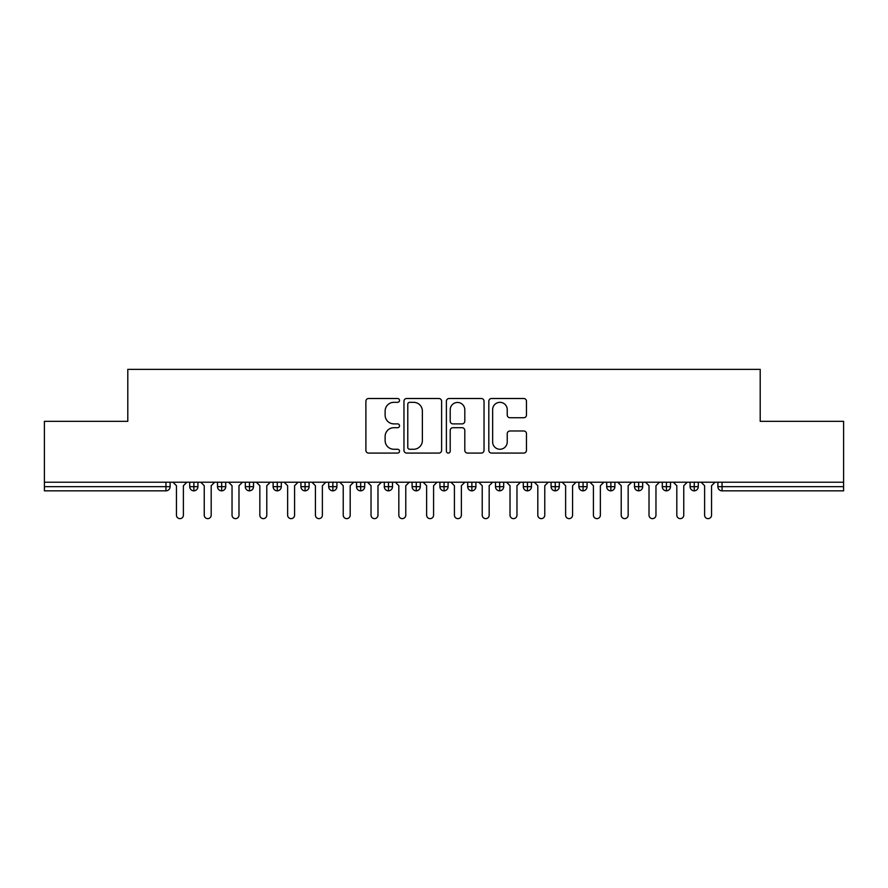<?xml version="1.0" encoding="UTF-8"?>
<svg xmlns="http://www.w3.org/2000/svg" width="888" height="888" viewBox="0 0 888 888"><rect width="100%" height="100%" fill="white"/><g stroke="black" fill="none" stroke-linecap="round" stroke-linejoin="round"><path stroke-width="1.33" d="M399.522 400.421A1.909 1.909 0 0 0 397.613 398.501L368.62 398.501A2.731 2.731 0 0 0 365.889 401.232L365.889 450.349A2.731 2.731 0 0 0 368.62 453.08L397.613 453.08A1.909 1.909 0 0 0 399.522 451.171A1.909 1.909 0 0 0 397.613 449.261L393.861 449.261A8.736 8.736 0 0 1 385.126 440.526L385.126 436.43A8.736 8.736 0 0 1 393.861 427.705L397.613 427.705A1.909 1.909 0 0 0 399.522 425.796A1.909 1.909 0 0 0 397.613 423.887L393.861 423.887A8.736 8.736 0 0 1 385.126 415.151L385.126 411.055A8.736 8.736 0 0 1 393.861 402.331L397.613 402.331A1.909 1.909 0 0 0 399.522 400.421M523.742 417.737A2.731 2.731 0 0 0 526.473 415.018L526.473 401.232A2.731 2.731 0 0 0 523.742 398.501L491.541 398.501A2.731 2.731 0 0 0 488.822 401.232L488.822 450.349A2.731 2.731 0 0 0 491.541 453.08L523.742 453.08A2.731 2.731 0 0 0 526.473 450.349L526.473 433.71A2.731 2.731 0 0 0 523.742 430.98L509.967 430.98A2.731 2.731 0 0 0 507.237 433.71L507.237 441.958A7.304 7.304 0 0 1 499.933 449.261A7.304 7.304 0 0 1 492.64 441.958L492.64 409.623A7.304 7.304 0 0 1 499.933 402.331A7.304 7.304 0 0 1 507.237 409.623L507.237 415.018A2.731 2.731 0 0 0 509.967 417.737L523.742 417.737M44.4 482.217L843.6 482.217L843.6 421.345L760.206 421.345L760.206 369.364L127.794 369.364L127.794 421.345L44.4 421.345L44.4 486.668L165.945 486.668L165.945 482.217M441.614 401.232A2.731 2.731 0 0 0 438.883 398.501L406.682 398.501A2.731 2.731 0 0 0 403.962 401.232L403.962 450.349A2.731 2.731 0 0 0 406.682 453.08L438.883 453.08A2.731 2.731 0 0 0 441.614 450.349L441.614 401.232M449.117 398.501L481.318 398.501A2.731 2.731 0 0 1 484.038 401.232L484.038 450.349A2.731 2.731 0 0 1 481.318 453.08L467.532 453.08A2.731 2.731 0 0 1 464.801 450.349L464.801 430.436A2.731 2.731 0 0 0 462.082 427.705L452.936 427.705A2.731 2.731 0 0 0 450.205 430.436L450.205 451.171A1.909 1.909 0 0 1 448.296 453.08A1.909 1.909 0 0 1 446.387 451.171L446.387 401.232A2.731 2.731 0 0 1 449.117 398.501M170.119 482.217L170.119 486.668A4.174 4.174 0 0 1 165.945 490.842L44.4 490.842L44.4 486.668M843.6 482.217L843.6 490.842L722.055 490.842A4.174 4.174 0 0 1 717.881 486.668L717.881 482.217L717.881 486.668A4.174 4.174 0 0 0 722.055 490.842L722.055 486.668L843.6 486.668M193.884 490.842A4.174 4.174 0 0 1 189.71 486.668L189.71 482.217L189.71 486.668A4.174 4.174 0 0 0 193.884 490.842A4.174 4.174 0 0 0 197.913 486.668L197.913 482.217L197.913 486.668A4.174 4.174 0 0 1 193.884 490.842L193.884 486.668L197.913 486.668M193.884 482.217L193.884 486.668L189.71 486.668M165.945 490.842A4.174 4.174 0 0 0 170.119 486.668A4.174 4.174 0 0 1 165.945 490.842L165.945 486.668L170.119 486.668M221.678 482.217L221.678 486.668L217.516 486.668L217.516 482.217L217.516 486.668A4.174 4.174 0 0 0 221.678 490.842A4.174 4.174 0 0 0 225.719 486.668L225.719 482.217L225.719 486.668A4.174 4.174 0 0 1 221.678 490.842A4.174 4.174 0 0 1 217.516 486.668A4.174 4.174 0 0 0 221.678 490.842L221.678 486.668L225.719 486.668M249.484 482.217L249.484 486.668L245.31 486.668L245.31 482.217L245.31 486.668A4.174 4.174 0 0 0 249.484 490.842A4.174 4.174 0 0 0 253.513 486.668L253.513 482.217L253.513 486.668A4.174 4.174 0 0 1 249.484 490.842A4.174 4.174 0 0 1 245.31 486.668A4.174 4.174 0 0 0 249.484 490.842L249.484 486.668L253.513 486.668M277.278 482.217L277.278 490.842A4.174 4.174 0 0 1 273.116 486.668L273.116 482.217L273.116 486.668A4.174 4.174 0 0 0 277.278 490.842A4.174 4.174 0 0 0 281.307 486.668L281.307 482.217M305.084 482.217L305.084 490.842A4.174 4.174 0 0 1 300.91 486.668A4.174 4.174 0 0 0 305.084 490.842A4.174 4.174 0 0 1 300.91 486.668L300.91 482.217M309.113 482.217L309.113 486.668A4.174 4.174 0 0 1 305.084 490.842A4.174 4.174 0 0 0 309.113 486.668L300.91 486.668M332.878 482.217L332.878 486.668L328.704 486.668L328.704 482.217L328.704 486.668A4.174 4.174 0 0 0 332.878 490.842A4.174 4.174 0 0 0 336.907 486.668L336.907 482.217L336.907 486.668A4.174 4.174 0 0 1 332.878 490.842A4.174 4.174 0 0 1 328.704 486.668A4.174 4.174 0 0 0 332.878 490.842L332.878 486.668L336.907 486.668M360.672 490.842A4.174 4.174 0 0 1 356.51 486.668L356.51 482.217L356.51 486.668A4.174 4.174 0 0 0 360.672 490.842A4.174 4.174 0 0 0 364.702 486.668L364.702 482.217L364.702 486.668A4.174 4.174 0 0 1 360.672 490.842L360.672 486.668L364.702 486.668M388.478 482.217L388.478 486.668L384.304 486.668L384.304 482.217L384.304 486.668A4.174 4.174 0 0 0 388.478 490.842A4.174 4.174 0 0 0 392.507 486.668L392.507 482.217L392.507 486.668A4.174 4.174 0 0 1 388.478 490.842A4.174 4.174 0 0 1 384.304 486.668A4.174 4.174 0 0 0 388.478 490.842L388.478 486.668L392.507 486.668M416.272 482.217L416.272 490.842A4.174 4.174 0 0 1 412.099 486.668L412.099 482.217L412.099 486.668A4.174 4.174 0 0 0 416.272 490.842A4.174 4.174 0 0 0 420.302 486.668L420.302 482.217M444.067 482.217L444.067 490.842A4.174 4.174 0 0 1 439.904 486.668L439.904 482.217L439.904 486.668A4.174 4.174 0 0 0 444.067 490.842A4.174 4.174 0 0 0 448.096 486.668L448.096 482.217M471.872 482.217L471.872 490.842A4.174 4.174 0 0 1 467.699 486.668L467.699 482.217L467.699 486.668A4.174 4.174 0 0 0 471.872 490.842A4.174 4.174 0 0 0 475.901 486.668L475.901 482.217M499.667 482.217L499.667 486.668L495.493 486.668L495.493 482.217L495.493 486.668A4.174 4.174 0 0 0 499.667 490.842A4.174 4.174 0 0 0 503.696 486.668L503.696 482.217L503.696 486.668A4.174 4.174 0 0 1 499.667 490.842A4.174 4.174 0 0 1 495.493 486.668A4.174 4.174 0 0 0 499.667 490.842L499.667 486.668L503.696 486.668M527.461 482.217L527.461 486.668L523.298 486.668L523.298 482.217L523.298 486.668A4.174 4.174 0 0 0 527.461 490.842A4.174 4.174 0 0 0 531.49 486.668L531.49 482.217L531.49 486.668A4.174 4.174 0 0 1 527.461 490.842A4.174 4.174 0 0 1 523.298 486.668A4.174 4.174 0 0 0 527.461 490.842L527.461 486.668L531.49 486.668M555.266 482.217L555.266 486.668L551.093 486.668L551.093 482.217L551.093 486.668A4.174 4.174 0 0 0 555.266 490.842A4.174 4.174 0 0 0 559.296 486.668L559.296 482.217L559.296 486.668A4.174 4.174 0 0 1 555.266 490.842A4.174 4.174 0 0 1 551.093 486.668A4.174 4.174 0 0 0 555.266 490.842L555.266 486.668L559.296 486.668M583.061 482.217L583.061 490.842A4.174 4.174 0 0 1 578.887 486.668L578.887 482.217L578.887 486.668A4.174 4.174 0 0 0 583.061 490.842A4.174 4.174 0 0 0 587.09 486.668L587.09 482.217M610.855 482.217L610.855 490.842A4.174 4.174 0 0 1 606.693 486.668L606.693 482.217L606.693 486.668A4.174 4.174 0 0 0 610.855 490.842A4.174 4.174 0 0 0 614.885 486.668L614.885 482.217M638.661 482.217L638.661 486.668L634.487 486.668L634.487 482.217L634.487 486.668A4.174 4.174 0 0 0 638.661 490.842A4.174 4.174 0 0 0 642.69 486.668L642.69 482.217L642.69 486.668A4.174 4.174 0 0 1 638.661 490.842A4.174 4.174 0 0 1 634.487 486.668A4.174 4.174 0 0 0 638.661 490.842L638.661 486.668L642.69 486.668M666.455 482.217L666.455 490.842A4.174 4.174 0 0 1 662.282 486.668L662.282 482.217L662.282 486.668A4.174 4.174 0 0 0 666.455 490.842A4.174 4.174 0 0 0 670.484 486.668L670.484 482.217M694.25 482.217L694.25 490.842A4.174 4.174 0 0 1 690.087 486.668L690.087 482.217L690.087 486.668A4.174 4.174 0 0 0 694.25 490.842A4.174 4.174 0 0 0 698.29 486.668L698.29 482.217M360.672 482.217L360.672 486.668L356.51 486.668M409.69 402.331A1.909 1.909 0 0 0 407.781 404.24L407.781 447.352A1.909 1.909 0 0 0 409.69 449.261L413.642 449.261A8.736 8.736 0 0 0 422.377 440.526L422.377 411.055A8.736 8.736 0 0 0 413.642 402.331L409.69 402.331M464.801 409.757A7.304 7.304 0 0 0 457.509 402.464A7.304 7.304 0 0 0 450.205 409.757L450.205 421.156A2.731 2.731 0 0 0 452.936 423.887L462.082 423.887A2.731 2.731 0 0 0 464.801 421.156L464.801 409.757M176.446 515.162L176.446 485.703L176.446 515.162A3.474 3.474 0 0 0 179.92 518.636A3.474 3.474 0 0 0 183.394 515.162L183.394 485.703L183.394 515.162M186.869 482.217L183.394 485.703M176.446 485.703L172.971 482.217M204.24 515.162L204.24 485.703L204.24 515.162A3.474 3.474 0 0 0 207.714 518.636A3.474 3.474 0 0 0 211.189 515.162L211.189 485.703L211.189 515.162M232.034 515.162L232.034 485.703L232.034 515.162A3.474 3.474 0 0 0 235.509 518.636A3.474 3.474 0 0 0 238.983 515.162L238.983 485.703L238.983 515.162M259.84 515.162L259.84 485.703L259.84 515.162A3.474 3.474 0 0 0 263.314 518.636A3.474 3.474 0 0 0 266.788 515.162L266.788 485.703L266.788 515.162M287.634 515.162L287.634 485.703L287.634 515.162A3.474 3.474 0 0 0 291.109 518.636A3.474 3.474 0 0 0 294.583 515.162L294.583 485.703L294.583 515.162M214.663 482.217L211.189 485.703M204.24 485.703L200.766 482.217M242.457 482.217L238.983 485.703M232.034 485.703L228.56 482.217M270.263 482.217L266.788 485.703M259.84 485.703L256.366 482.217M298.057 482.217L294.583 485.703M287.634 485.703L284.16 482.217M315.429 515.162L315.429 485.703L315.429 515.162A3.474 3.474 0 0 0 318.903 518.636A3.474 3.474 0 0 0 322.377 515.162L322.377 485.703L322.377 515.162M325.863 482.217L322.377 485.703M315.429 485.703L311.954 482.217M343.234 515.162L343.234 485.703L343.234 515.162A3.474 3.474 0 0 0 346.709 518.636A3.474 3.474 0 0 0 350.183 515.162L350.183 485.703L350.183 515.162M371.029 515.162L371.029 485.703L371.029 515.162A3.474 3.474 0 0 0 374.503 518.636A3.474 3.474 0 0 0 377.977 515.162L377.977 485.703L377.977 515.162M398.823 515.162L398.823 485.703L398.823 515.162A3.474 3.474 0 0 0 402.297 518.636A3.474 3.474 0 0 0 405.783 515.162L405.783 485.703L405.783 515.162M353.657 482.217L350.183 485.703M343.234 485.703L339.76 482.217M381.452 482.217L377.977 485.703M371.029 485.703L367.554 482.217M409.257 482.217L405.783 485.703M398.823 485.703L395.349 482.217M426.629 515.162L426.629 485.703L426.629 515.162A3.474 3.474 0 0 0 430.103 518.636A3.474 3.474 0 0 0 433.577 515.162L433.577 485.703L433.577 515.162M437.051 482.217L433.577 485.703M426.629 485.703L423.154 482.217M454.423 515.162L454.423 485.703L454.423 515.162A3.474 3.474 0 0 0 457.897 518.636A3.474 3.474 0 0 0 461.372 515.162L461.372 485.703L461.372 515.162M464.846 482.217L461.372 485.703M454.423 485.703L450.949 482.217M482.217 515.162L482.217 485.703L482.217 515.162A3.474 3.474 0 0 0 485.703 518.636A3.474 3.474 0 0 0 489.177 515.162L489.177 485.703L489.177 515.162M492.651 482.217L489.177 485.703M482.217 485.703L478.743 482.217M510.023 515.162L510.023 485.703L510.023 515.162A3.474 3.474 0 0 0 513.497 518.636A3.474 3.474 0 0 0 516.971 515.162L516.971 485.703L516.971 515.162M520.446 482.217L516.971 485.703M510.023 485.703L506.549 482.217M537.817 515.162L537.817 485.703L537.817 515.162A3.474 3.474 0 0 0 541.292 518.636A3.474 3.474 0 0 0 544.766 515.162L544.766 485.703L544.766 515.162M548.24 482.217L544.766 485.703M537.817 485.703L534.343 482.217M565.623 515.162L565.623 485.703L565.623 515.162A3.474 3.474 0 0 0 569.097 518.636A3.474 3.474 0 0 0 572.571 515.162L572.571 485.703L572.571 515.162M576.046 482.217L572.571 485.703M565.623 485.703L562.137 482.217M593.417 515.162L593.417 485.703L593.417 515.162A3.474 3.474 0 0 0 596.891 518.636A3.474 3.474 0 0 0 600.366 515.162L600.366 485.703L600.366 515.162M603.84 482.217L600.366 485.703M593.417 485.703L589.943 482.217M621.212 515.162L621.212 485.703L621.212 515.162A3.474 3.474 0 0 0 624.686 518.636A3.474 3.474 0 0 0 628.16 515.162L628.16 485.703L628.16 515.162M631.634 482.217L628.16 485.703M621.212 485.703L617.737 482.217M649.017 515.162L649.017 485.703L649.017 515.162A3.474 3.474 0 0 0 652.491 518.636A3.474 3.474 0 0 0 655.966 515.162L655.966 485.703L655.966 515.162M659.44 482.217L655.966 485.703M649.017 485.703L645.543 482.217M676.811 515.162L676.811 485.703L676.811 515.162A3.474 3.474 0 0 0 680.286 518.636A3.474 3.474 0 0 0 683.76 515.162L683.76 485.703L683.76 515.162M687.234 482.217L683.76 485.703M676.811 485.703L673.337 482.217M704.606 515.162L704.606 485.703L704.606 515.162A3.474 3.474 0 0 0 708.08 518.636A3.474 3.474 0 0 0 711.554 515.162L711.554 485.703L711.554 515.162M715.029 482.217L711.554 485.703M704.606 485.703L701.132 482.217M722.055 482.217L722.055 486.668L717.881 486.668A4.174 4.174 0 0 0 722.055 490.842M273.116 486.668A4.174 4.174 0 0 0 277.278 490.842A4.174 4.174 0 0 0 281.307 486.668L273.116 486.668M412.099 486.668A4.174 4.174 0 0 0 416.272 490.842A4.174 4.174 0 0 0 420.302 486.668L412.099 486.668M439.904 486.668A4.174 4.174 0 0 0 444.067 490.842A4.174 4.174 0 0 0 448.096 486.668L439.904 486.668M467.699 486.668A4.174 4.174 0 0 0 471.872 490.842A4.174 4.174 0 0 0 475.901 486.668L467.699 486.668M578.887 486.668A4.174 4.174 0 0 0 583.061 490.842A4.174 4.174 0 0 0 587.09 486.668L578.887 486.668M606.693 486.668A4.174 4.174 0 0 0 610.855 490.842A4.174 4.174 0 0 0 614.885 486.668L606.693 486.668M662.282 486.668L670.484 486.668A4.174 4.174 0 0 1 666.455 490.842M690.087 486.668A4.174 4.174 0 0 0 694.25 490.842A4.174 4.174 0 0 0 698.29 486.668L690.087 486.668"/></g></svg>
